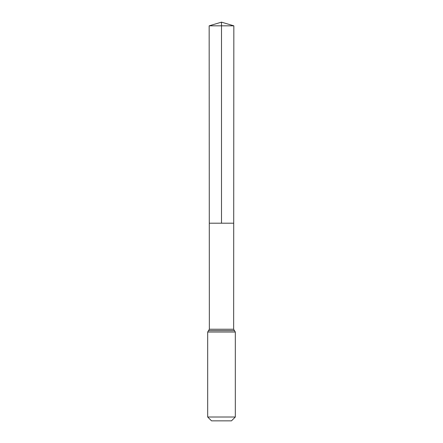 <?xml version="1.0" encoding="UTF-8"?>
<svg xmlns="http://www.w3.org/2000/svg" width="443" height="443" viewBox="0 0 443 443"><rect width="100%" height="100%" fill="white"/><g stroke="black" fill="none" stroke-linecap="round" stroke-linejoin="round"><path stroke-width="0.33" stroke-dasharray="2.21 1.66" d="M233.71 223.2L209.29 223.2L233.71 223.2M231.479 420.85L211.521 420.85M235.316 417.013L207.684 417.013M233.838 25.821L209.162 25.821M233.644 329.243L209.356 329.243M235.316 332.029L207.684 332.029M234.48 330.639L208.52 330.639"/><path stroke-width="0.66" d="M207.684 417.013L235.316 417.013L231.479 420.85L211.521 420.85L207.684 417.013L207.684 332.029L209.356 329.243L233.644 329.243L233.838 25.821L209.162 25.821L221.5 22.15L221.5 223.2L233.71 223.2L233.838 25.821L221.5 22.15L233.838 25.821M209.356 329.243L209.29 223.2L233.71 223.2L209.29 223.2L209.162 25.821M235.316 417.013L235.316 332.029L233.644 329.243M207.684 332.029L235.316 332.029M208.52 330.639L234.48 330.639"/></g></svg>

